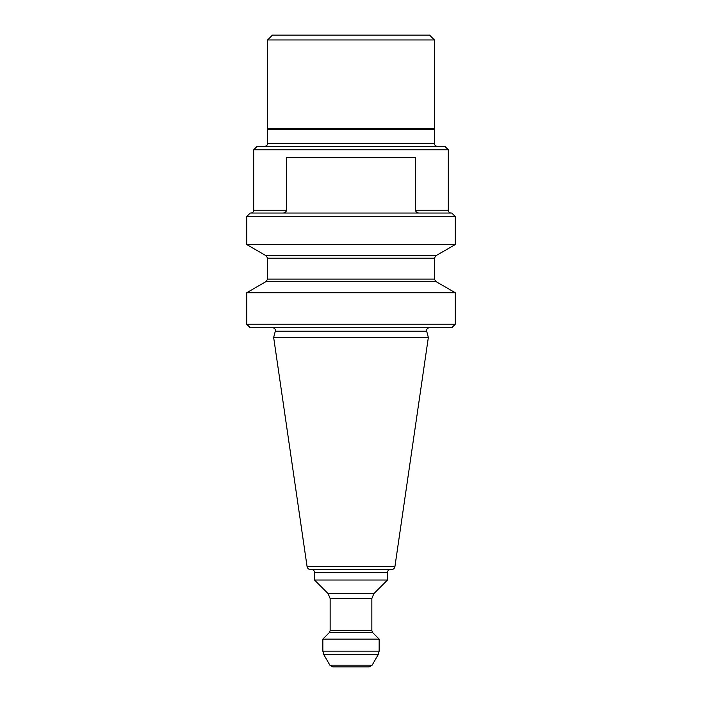 <?xml version="1.0" encoding="UTF-8"?>
<svg xmlns="http://www.w3.org/2000/svg" width="702" height="702" viewBox="0 0 702 702"><rect width="100%" height="100%" fill="white"/><g stroke="black" fill="none" stroke-linecap="round" stroke-linejoin="round"><path stroke-width="1.05" d="M253.694 149.78L257.169 146.306L444.831 146.306L448.306 149.78L253.694 149.78L253.694 210.249L286.635 210.249L286.635 157.432L415.365 157.432L415.365 210.249L448.306 210.249C448.455 211.925 449.385 212.855 451.088 213.031M448.306 149.78L448.306 210.249M419.489 213.031C417.339 213.092 415.961 212.162 415.365 210.249M282.511 213.031C284.652 213.092 286.03 212.162 286.635 210.249M455.256 216.506L246.744 216.506L250.219 213.031L451.781 213.031L455.256 216.506L455.256 244.559L246.744 244.559L266.207 255.791L435.793 255.791L455.256 244.559M378.22 654.615L372.13 665.163L369.12 666.9L332.88 666.9L329.87 665.163L323.78 654.615L378.22 654.615L379.15 651.14L379.15 639.101L322.85 639.101L322.85 651.14L379.15 651.14M390.268 569.594C388.583 569.761 387.653 570.682 387.486 572.376L387.486 580.019L314.514 580.019L328.115 593.62L373.885 593.62L371.849 598.534L371.849 630.65L372.665 632.616L379.15 639.101M391.479 569.594L310.521 569.594C308.617 569.436 307.476 568.444 307.081 566.619L273.657 337.443L428.343 337.443L394.919 566.619C394.506 568.462 393.366 569.454 391.479 569.594M429.361 327.72C427.325 328.01 426.43 329.177 426.676 331.212L428.343 337.443M455.256 324.236L451.781 327.72L250.219 327.72L246.744 324.236L455.256 324.236L455.256 292.716L246.744 292.716L246.744 324.236M435.793 255.791L434.406 258.204L434.406 279.071L435.793 281.476L455.256 292.716M246.744 216.506L246.744 244.559M434.406 39.961L267.594 39.961L272.464 35.1L429.536 35.1L434.406 39.961L434.406 128.58L267.594 128.58L267.594 129.282L434.406 129.282L434.406 143.524L267.594 143.524C267.444 145.2 266.514 146.13 264.812 146.306M437.188 146.306C435.494 146.139 434.573 145.217 434.406 143.524M372.13 665.163L329.87 665.163M372.665 632.616L329.335 632.616L322.85 639.101M371.849 630.65L330.151 630.65L329.335 632.616M371.849 598.534L330.151 598.534L330.151 630.65M387.486 572.376L314.514 572.376L314.514 580.019M394.919 566.619L307.081 566.619M426.676 331.212L275.324 331.212L273.657 337.443M435.793 281.476L266.207 281.476L246.744 292.716M434.406 258.204L267.594 258.204L267.594 279.071L266.207 281.476M434.406 279.071L267.594 279.071M253.694 210.249C253.545 211.925 252.615 212.855 250.912 213.031M373.885 593.62L387.486 580.019M275.324 331.212C275.57 329.177 274.675 328.01 272.639 327.72M266.207 255.791L267.594 258.204M328.115 593.62L330.151 598.534M314.514 572.376C314.364 570.7 313.434 569.77 311.732 569.594M322.85 651.14L323.78 654.615M267.594 129.282L267.594 143.524M267.594 39.961L267.594 128.58M434.406 129.282L434.406 128.58"/></g></svg>
